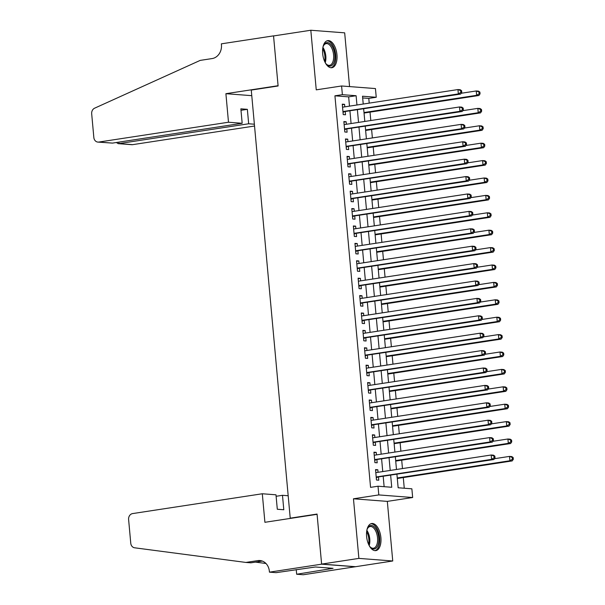 <?xml version="1.0" encoding="UTF-8"?>
<svg xmlns="http://www.w3.org/2000/svg" width="605" height="605" viewBox="0 0 605 605"><rect width="100%" height="100%" fill="white"/><g stroke="black" fill="none" stroke-linecap="round" stroke-linejoin="round"><path stroke-width="0.91" d="M380.893 537.618A13.703 7.026 81.3 0 0 371.682 523.529A13.703 7.026 81.3 0 0 366.615 536.522A13.703 7.026 81.3 0 0 375.826 550.611A13.703 7.026 81.3 0 0 380.893 537.618M336.947 54.715A13.703 7.026 81.3 0 0 327.736 40.626A13.703 7.026 81.3 0 0 322.669 53.626A13.703 7.026 81.3 0 0 331.88 67.715A13.703 7.026 81.3 0 0 336.947 54.715M396.925 474.35L398.143 487.759L411.869 488.81L412.663 497.514L378.806 494.92L378.012 486.216L391.738 487.267L390.648 475.303M269.444 572.156L321.626 564.178L317.088 514.326L264.907 522.296L262.305 493.763L132.601 513.584A5.271 4.492 -85.6 0 0 128.608 519.491L130.763 543.245A5.271 4.492 -85.6 0 0 134.628 547.797L245.88 562.438L257.813 560.616A12.297 10.482 94.4 0 1 259.855 560.533A12.297 10.482 94.4 0 1 269.354 571.196L269.444 572.156L276.077 572.663L315.409 566.991L333.068 568.337L296.662 574.243L303.302 574.75L392.743 560.986L387.321 501.386L412.663 497.514M349.569 86.591L344.676 32.844L310.819 30.25L316.249 89.85L341.591 85.978L375.448 88.572L376.242 97.269L362.516 96.218L363.227 104.045M369.216 103.13L368.785 98.411L376.242 97.269M404.261 488.227L403.293 477.572M402.469 468.565L401.705 460.171M400.888 451.164L400.124 442.769M399.3 433.762L398.536 425.368M397.719 416.361L396.956 407.967M396.139 398.96L395.375 390.565M394.551 381.558L393.787 373.164M392.97 364.149L392.206 355.763M391.382 346.748L390.618 338.361M389.802 329.347L389.038 320.96M388.221 311.946L387.457 303.559M386.633 294.544L385.869 286.157M385.052 277.143L384.288 268.756M383.464 259.742L382.7 251.355M381.884 242.34L381.12 233.946M380.295 224.939L379.532 216.545M378.715 207.538L377.951 199.143M377.134 190.136L376.37 181.742M375.546 172.735L374.782 164.341M373.966 155.334L373.202 146.939M372.377 137.932L371.614 129.538M370.797 120.531L370.033 112.137M355.468 566.688L321.61 564.094L358.886 558.392L392.743 560.986M321.61 564.094L317.058 514.061L290.226 518.167L251.264 90.077L278.103 85.978L273.551 35.945L310.819 30.25M378.049 472.293L377.822 469.767L375.531 469.593L376.484 480.037L378.768 480.211L378.496 477.163M376.469 454.892L376.234 452.366L373.95 452.192L374.896 462.636L377.187 462.81L376.907 459.762M374.881 437.491L374.654 434.965L372.362 434.791L373.315 445.235L375.599 445.409L375.327 442.361M373.3 420.089L373.066 417.563L370.782 417.389L371.727 427.833L374.019 428.007L373.739 424.96M371.712 402.688L371.485 400.162L369.194 399.988L370.147 410.424L372.438 410.606L372.158 407.558M370.131 385.287L369.897 382.761L367.613 382.587L368.566 393.023L370.85 393.205L370.57 390.157M368.543 367.885L368.316 365.359L366.033 365.186L366.978 375.622L369.269 375.803L368.99 372.756M366.963 350.484L366.736 347.958L364.444 347.784L365.397 358.221L367.681 358.394L367.409 355.354M365.382 333.083L365.148 330.557L362.864 330.383L363.809 340.819L366.101 340.993L365.821 337.953M363.794 315.681L363.567 313.156L361.276 312.982L362.229 323.418L364.512 323.592L364.24 320.552M362.213 298.28L361.979 295.754L359.695 295.573L360.648 306.017L362.932 306.19L362.652 303.15M360.625 280.879L360.399 278.353L358.107 278.171L359.06 288.615L361.351 288.789L361.072 285.749M359.045 263.477L358.818 260.952L356.526 260.77L357.479 271.214L359.763 271.388L359.491 268.34M357.464 246.076L357.23 243.543L354.946 243.369L355.891 253.813L358.183 253.987L357.903 250.939M355.876 228.675L355.649 226.141L353.358 225.968L354.311 236.411L356.595 236.585L356.322 233.538M354.296 211.274L354.061 208.74L351.777 208.566L352.723 219.01L355.014 219.184L354.734 216.136M352.707 193.865L352.481 191.339L350.189 191.165L351.142 201.609L353.433 201.783L353.154 198.735M351.127 176.463L350.9 173.938L348.609 173.764L349.561 184.207L351.845 184.381L351.573 181.334M349.546 159.062L349.312 156.536L347.028 156.362L347.973 166.806L350.265 166.98L349.985 163.932M347.958 141.661L347.731 139.135L345.44 138.961L346.393 149.405L348.677 149.579L348.404 146.531M346.378 124.259L346.143 121.734L343.859 121.56L344.805 131.996L347.096 132.177L346.816 129.13M368.785 98.411L362.667 97.942M349.493 106.14L348.654 96.868L334.928 95.817L370.562 487.358L378.012 486.216M384.13 486.685L383.199 476.445M382.753 471.575L381.611 459.044M381.173 454.173L380.031 441.642M379.585 436.772L378.443 424.241M378.004 419.371L376.862 406.84M376.416 401.97L375.281 389.439M374.835 384.568L373.693 372.037M373.255 367.167L372.113 354.636M371.667 349.766L370.525 337.235M370.086 332.364L368.944 319.833M368.498 314.963L367.364 302.424M366.917 297.562L365.775 285.023M365.337 280.16L364.195 267.622M363.749 262.759L362.607 250.22M362.168 245.358L361.026 232.819M360.58 227.949L359.438 215.418M358.999 210.548L357.857 198.016M357.411 193.146L356.277 180.615M355.831 175.745L354.689 163.214M354.25 158.344L353.108 145.813M352.662 140.942L351.52 128.411M351.082 123.541L349.94 111.01M344.789 106.858L344.563 104.332L342.271 104.158L343.224 114.595L345.515 114.776L345.236 111.728M290.226 518.167L291.376 518.251M387.321 501.386L353.464 498.792L358.886 558.392M353.464 498.792L378.806 494.92M334.928 95.817L342.385 94.675L341.591 85.978M363.666 108.908L364.807 121.446M365.254 126.309L366.388 138.847M366.834 143.71L367.976 156.249M368.415 161.111L369.557 173.65M370.003 178.52L371.145 191.051M371.583 195.922L372.725 208.453M373.172 213.323L374.313 225.854M374.752 230.724L375.894 243.255M376.34 248.126L377.475 260.657M377.921 265.527L379.063 278.058M379.501 282.928L380.643 295.459M381.089 300.33L382.231 312.861M382.67 317.731L383.812 330.262M384.258 335.132L385.393 347.663M385.839 352.534L386.981 365.072M387.419 369.935L388.561 382.473M389.007 387.336L390.149 399.875M390.588 404.737L391.73 417.276M392.176 422.139L393.318 434.677M393.757 439.548L394.899 452.079M395.345 456.949L396.479 469.48M356.95 104.998L356.111 95.726L342.385 94.675M390.21 470.44L389.068 457.902M388.622 453.039L387.487 440.5M387.041 435.638L385.899 423.099M385.461 418.236L384.319 405.698M383.873 400.828L382.731 388.297M382.292 383.426L381.15 370.895M380.704 366.025L379.562 353.494M379.123 348.624L377.981 336.093M377.535 331.222L376.401 318.691M375.955 313.821L374.813 301.29M374.374 296.42L373.232 283.889M372.786 279.018L371.644 266.487M371.205 261.617L370.063 249.086M369.617 244.216L368.483 231.685M368.037 226.815L366.895 214.276M366.456 209.413L365.314 196.875M364.868 192.012L363.726 179.473M363.287 174.611L362.145 162.072M361.699 157.209L360.565 144.671M360.119 139.808L358.977 127.269M358.538 122.399L357.396 109.868M348.654 96.868L356.111 95.726M342.324 104.673L344.563 104.332M343.905 122.074L346.143 121.734M345.485 139.475L347.731 139.135M347.073 156.876L349.312 156.536M348.654 174.278L350.9 173.938M350.242 191.687L352.481 191.339M351.823 209.088L354.061 208.74M353.403 226.489L355.649 226.141M354.991 243.891L357.23 243.543M356.572 261.292L358.818 260.952M358.16 278.693L360.399 278.353M359.741 296.095L361.979 295.754M361.329 313.496L363.567 313.156M362.909 330.897L365.148 330.557M364.49 348.298L366.736 347.958M366.078 365.7L368.316 365.359M367.659 383.101L369.897 382.761M369.247 400.502L371.485 400.162M370.827 417.904L373.066 417.563M372.408 435.305L374.654 434.965M373.996 452.706L376.234 452.366M375.576 470.115L377.822 469.767M342.974 111.827L460.624 94.085L458.34 93.911L342.944 111.554M460.844 92.361L458.34 93.911L457.947 89.563L460.231 89.737L461.6 90.697L460.685 90.621L460.844 92.361L461.759 92.436L461.6 90.697M342.551 107.198L457.947 89.563L460.685 90.621M344.041 111.91A1.754 1.497 -85.6 0 0 343.496 112.122L343.027 112.424M460.624 94.085L461.759 92.436M364.044 113.052L478.926 95.492L476.642 95.318L476.248 90.962L461.192 93.268M363.998 112.538L476.642 95.318L479.145 93.767L480.06 93.835L479.901 92.096L478.986 92.028L479.145 93.767M478.986 92.028L476.248 90.962L478.532 91.143L479.901 92.096M480.06 93.835L478.926 95.492M322.941 47.22A11.858 6.08 -98.7 0 1 323.592 45.496A11.858 6.08 -98.7 0 1 333.431 48.892A11.858 6.08 -98.7 0 1 333.741 62.98A11.858 6.08 -98.7 0 1 326.466 64.304A11.858 6.08 -98.7 0 1 325.331 62.852M326.171 63.971A10.981 5.627 81.3 0 0 329.528 65.317A10.981 5.627 81.3 0 0 332.327 49.406A10.981 5.627 81.3 0 0 326.208 43.613A10.981 5.627 81.3 0 0 323.41 45.904M331.011 67.737A13.612 6.98 81.3 0 0 334.141 48.082A13.612 6.98 81.3 0 0 326.897 40.86M366.895 530.116A11.858 6.08 -98.7 0 1 367.537 528.399A11.858 6.08 -98.7 0 1 377.376 531.787A11.858 6.08 -98.7 0 1 377.694 545.884A11.858 6.08 -98.7 0 1 370.411 547.2A11.858 6.08 -98.7 0 1 369.284 545.755M370.116 546.875A10.981 5.627 81.3 0 0 373.474 548.221A10.981 5.627 81.3 0 0 376.272 532.309A10.981 5.627 81.3 0 0 370.162 526.516A10.981 5.627 81.3 0 0 367.356 528.8M374.956 550.641A13.612 6.98 81.3 0 0 378.087 530.978A13.612 6.98 81.3 0 0 370.85 523.764M228.493 122.233L98.789 142.062L112.469 143.105L242.174 123.284L228.493 122.233L225.899 93.692L278.081 85.713L273.543 35.861L221.362 43.84L221.445 44.793A12.297 10.482 -85.6 0 1 212.121 58.572L200.195 60.394L94.622 108.182A5.271 4.492 -85.6 0 0 91.68 113.77L93.843 137.524A5.271 4.492 -85.6 0 0 97.912 142.092A5.271 4.492 -85.6 0 0 98.789 142.062M273.929 35.892L273.543 35.861M251.778 95.673L225.899 93.692M254.372 124.214L248.67 123.775L247.354 109.331L240.858 108.839L242.174 123.284M248.67 123.775L118.966 143.604L132.646 144.655A5.271 4.492 94.4 0 1 131.769 144.686L118.141 143.642L118.966 143.604L118.837 142.137M254.539 126.021L132.646 144.655M247.354 109.331L240.994 110.307M116.417 142.508L118.141 143.642M97.912 142.092L112.469 143.105M262.305 493.763L275.986 494.807L277.302 509.251L283.798 509.75L282.482 495.306L276.122 496.281M282.482 495.306L288.184 495.745M245.88 562.438L250.893 562.816L262.313 561.077M255.499 562.113L265.966 563.489M321.626 564.178L355.475 566.772M296.238 569.585L296.662 574.243M328.5 567.989L328.598 569.025M344.555 129.228L462.212 111.486L459.921 111.312L344.532 128.956M462.432 109.77L459.921 111.312L459.528 106.964L461.812 107.138L463.188 108.098L462.273 108.023L462.432 109.77L463.347 109.838L463.188 108.098M344.132 124.607L459.528 106.964L462.273 108.023M345.629 129.311A1.754 1.497 -85.6 0 0 345.077 129.523L344.608 129.825M462.212 111.486L463.347 109.838M346.143 146.629L463.793 128.895L461.509 128.714L346.113 146.357M464.012 127.171L461.509 128.714L461.108 124.365L463.4 124.539L464.769 125.5L463.853 125.424L464.012 127.171L464.927 127.239L464.769 125.5M345.72 142.009L461.108 124.365L463.853 125.424M347.209 146.713A1.754 1.497 -85.6 0 0 346.665 146.924L346.196 147.227M463.793 128.895L464.927 127.239M347.724 164.031L465.381 146.297L463.09 146.115L347.701 163.758M465.593 144.572L463.09 146.115L462.696 141.767L464.98 141.941L466.357 142.901L465.442 142.833L465.593 144.572L466.508 144.64L466.357 142.901M347.3 159.41L462.696 141.767L465.442 142.833M348.79 164.114A1.754 1.497 -85.6 0 0 348.246 164.326L347.777 164.636M465.381 146.297L466.508 144.64M349.304 181.432L466.962 163.698L464.678 163.516L349.282 181.16M467.181 161.974L464.678 163.516L464.277 159.168L466.568 159.342L467.937 160.302L467.022 160.234L467.181 161.974L468.096 162.042L467.937 160.302M348.888 176.811L464.277 159.168L467.022 160.234M350.378 181.515A1.754 1.497 -85.6 0 0 349.834 181.727L349.365 182.037M466.962 163.698L468.096 162.042M365.632 130.453L480.514 112.893L478.222 112.719L477.829 108.371L462.772 110.67M365.579 129.939L478.222 112.719L480.733 111.169L481.648 111.237L481.489 109.497L480.574 109.429L480.733 111.169M480.574 109.429L477.829 108.371L480.113 108.545L481.489 109.497M481.648 111.237L480.514 112.893M367.212 147.854L482.094 130.294L479.81 130.12L479.41 125.772L464.36 128.071M367.167 147.34L479.81 130.12L482.314 128.57L483.229 128.638L483.07 126.899L482.155 126.831L482.314 128.57M482.155 126.831L479.41 125.772L481.701 125.946L483.07 126.899M483.229 128.638L482.094 130.294M368.793 165.256L483.682 147.696L481.391 147.522L480.998 143.173L465.941 145.472M368.748 164.742L481.391 147.522L483.894 145.971L484.809 146.039L484.658 144.3L483.743 144.232L483.894 145.971M483.743 144.232L480.998 143.173L483.282 143.347L484.658 144.3M484.809 146.039L483.682 147.696M370.381 182.657L485.263 165.097L482.979 164.923L482.578 160.575L467.529 162.874M370.336 182.143L482.979 164.923L485.482 163.373L486.397 163.441L486.238 161.701L485.323 161.633L485.482 163.373M485.323 161.633L482.578 160.575L484.87 160.749L486.238 161.701M486.397 163.441L485.263 165.097M350.892 198.833L468.542 181.099L466.258 180.925L350.862 198.561M468.762 179.375L466.258 180.925L465.865 176.569L468.149 176.743L469.518 177.704L468.603 177.636L468.762 179.375L469.677 179.443L469.518 177.704M350.469 194.213L465.865 176.569L468.603 177.636M351.959 198.916A1.754 1.497 -85.6 0 0 351.414 199.128L350.945 199.438M468.542 181.099L469.677 179.443M371.962 200.058L486.844 182.498L484.56 182.324L484.166 177.976L469.109 180.275M371.916 199.544L484.56 182.324L487.063 180.774L487.978 180.85L487.819 179.103L486.904 179.035L487.063 180.774M486.904 179.035L484.166 177.976L486.45 178.15L487.819 179.103M487.978 180.85L486.844 182.498M352.473 216.242L470.13 198.501L467.839 198.327L352.45 215.962M470.35 196.776L467.839 198.327L467.446 193.971L469.737 194.152L471.106 195.105L470.191 195.037L470.35 196.776L471.265 196.844L471.106 195.105M352.049 211.614L467.446 193.971L470.191 195.037M353.547 216.318A1.754 1.497 -85.6 0 0 353.002 216.529L352.526 216.84M470.13 198.501L471.265 196.844M373.55 217.46L488.432 199.9L486.14 199.726L485.747 195.377L470.69 197.676M373.497 216.945L486.14 199.726L488.651 198.175L489.566 198.251L489.407 196.504L488.492 196.436L488.651 198.175M488.492 196.436L485.747 195.377L488.038 195.551L489.407 196.504M489.566 198.251L488.432 199.9M354.061 233.643L471.711 215.902L469.427 215.728L354.031 233.364M471.93 214.178L469.427 215.728L469.026 211.372L471.318 211.553L472.686 212.506L471.771 212.438L471.93 214.178L472.845 214.246L472.686 212.506M353.638 229.015L469.026 211.372L471.771 212.438M355.127 233.719A1.754 1.497 -85.6 0 0 354.583 233.931L354.114 234.241M471.711 215.902L472.845 214.246M375.13 234.869L490.012 217.301L487.728 217.127L487.327 212.779L472.278 215.077M375.085 234.347L487.728 217.127L490.231 215.577L491.147 215.652L490.988 213.913L490.073 213.837L490.231 215.577M490.073 213.837L487.327 212.779L489.619 212.952L490.988 213.913M491.147 215.652L490.012 217.301M355.642 251.045L473.299 233.303L471.008 233.129L355.619 250.765M473.518 231.579L471.008 233.129L470.614 228.773L472.898 228.955L474.275 229.908L473.36 229.84L473.518 231.579L474.433 231.647L474.275 229.908M355.218 246.416L470.614 228.773L473.36 229.84M356.708 251.128A1.754 1.497 -85.6 0 0 356.163 251.332L355.695 251.642M473.299 233.303L474.433 231.647M376.711 252.27L491.6 234.702L489.309 234.528L488.916 230.18L473.859 232.479M376.665 251.748L489.309 234.528L491.82 232.978L492.735 233.054L492.576 231.314L491.661 231.239L491.82 232.978M491.661 231.239L488.916 230.18L491.199 230.354L492.576 231.314M492.735 233.054L491.6 234.702M357.222 268.446L474.88 250.704L472.596 250.53L357.2 268.166M475.099 248.98L472.596 250.53L472.195 246.182L474.486 246.356L475.855 247.309L474.94 247.241L475.099 248.98L476.014 249.048L475.855 247.309M356.806 263.818L472.195 246.182L474.94 247.241M358.296 268.529A1.754 1.497 -85.6 0 0 357.752 268.733L357.283 269.043M474.88 250.704L476.014 249.048M378.299 269.671L493.181 252.103L490.897 251.93L490.496 247.581L475.447 249.88M378.254 269.149L490.897 251.93L493.4 250.379L494.315 250.455L494.156 248.715L493.241 248.64L493.4 250.379M493.241 248.64L490.496 247.581L492.788 247.755L494.156 248.715M494.315 250.455L493.181 252.103M358.81 285.847L476.468 268.106L474.176 267.932L358.78 285.568M476.68 266.382L474.176 267.932L473.783 263.583L476.067 263.757L477.436 264.71L476.521 264.642L476.68 266.382L477.595 266.45L477.436 264.71M358.387 281.219L473.783 263.583L476.521 264.642M359.877 285.931A1.754 1.497 -85.6 0 0 359.332 286.142L358.863 286.445M476.468 268.106L477.595 266.45M379.88 287.072L494.769 269.512L492.478 269.331L492.084 264.982L477.027 267.281M379.834 286.551L492.478 269.331L494.981 267.788L495.896 267.856L495.737 266.117L494.822 266.041L494.981 267.788M494.822 266.041L492.084 264.982L494.368 265.156L495.737 266.117M495.896 267.856L494.769 269.512M360.391 303.249L478.048 285.507L475.757 285.333L360.368 302.969M478.268 283.783L475.757 285.333L475.364 280.985L477.655 281.159L479.024 282.112L478.109 282.043L478.268 283.783L479.183 283.851L479.024 282.112M359.975 298.62L475.364 280.985L478.109 282.043M361.465 303.332A1.754 1.497 -85.6 0 0 360.92 303.544L360.444 303.846M478.048 285.507L479.183 283.851M381.468 304.474L496.35 286.914L494.058 286.732L493.665 282.384L478.608 284.683M381.415 303.952L494.058 286.732L496.569 285.189L497.484 285.257L497.325 283.518L496.41 283.45L496.569 285.189M496.41 283.45L493.665 282.384L495.956 282.558L497.325 283.518M497.484 285.257L496.35 286.914M361.979 320.65L479.629 302.908L477.345 302.734L361.949 320.37M479.848 301.184L477.345 302.734L476.952 298.386L479.236 298.56L480.604 299.513L479.689 299.445L479.848 301.184L480.763 301.252L480.604 299.513M361.556 316.022L476.952 298.386L479.689 299.445M363.045 320.733A1.754 1.497 -85.6 0 0 362.501 320.945L362.032 321.247M479.629 302.908L480.763 301.252M383.048 321.875L497.93 304.315L495.646 304.134L495.253 299.785L480.196 302.092M383.003 321.353L495.646 304.134L498.149 302.591L499.064 302.659L498.906 300.919L497.991 300.851L498.149 302.591M497.991 300.851L495.253 299.785L497.537 299.959L498.906 300.919M499.064 302.659L497.93 304.315M363.56 338.051L481.217 320.31L478.926 320.136L363.537 337.779M481.436 318.585L478.926 320.136L478.532 315.787L480.816 315.961L482.193 316.914L481.277 316.846L481.436 318.585L482.351 318.661L482.193 316.914M363.136 333.423L478.532 315.787L481.277 316.846M364.634 338.135A1.754 1.497 -85.6 0 0 364.081 338.346L363.613 338.649M481.217 320.31L482.351 318.661M384.629 339.276L499.518 321.716L497.227 321.542L496.834 317.186L481.777 319.493M384.583 338.755L497.227 321.542L499.738 319.992L500.653 320.06L500.494 318.321L499.579 318.253L499.738 319.992M499.579 318.253L496.834 317.186L499.117 317.36L500.494 318.321M500.653 320.06L499.518 321.716M365.14 355.453L482.798 337.711L480.514 337.537L365.118 355.18M483.017 335.987L480.514 337.537L480.113 333.189L482.404 333.363L483.773 334.315L482.858 334.247L483.017 335.987L483.932 336.062L483.773 334.315M364.724 350.824L480.113 333.189L482.858 334.247M366.214 355.536A1.754 1.497 -85.6 0 0 365.67 355.748L365.201 356.05M482.798 337.711L483.932 336.062M386.217 356.678L501.099 339.118L498.815 338.944L498.414 334.588L483.365 336.894M386.171 356.156L498.815 338.944L501.318 337.393L502.233 337.461L502.074 335.722L501.159 335.654L501.318 337.393M501.159 335.654L498.414 334.588L500.706 334.769L502.074 335.722M502.233 337.461L501.099 339.118M366.728 372.854L484.386 355.112L482.094 354.938L366.706 372.582M484.597 353.388L482.094 354.938L481.701 350.59L483.985 350.764L485.361 351.724L484.446 351.649L484.597 353.388L485.512 353.464L485.361 351.724M366.305 368.226L481.701 350.59L484.446 351.649M367.795 372.937A1.754 1.497 -85.6 0 0 367.25 373.149L366.781 373.451M484.386 355.112L485.512 353.464M387.797 374.079L502.687 356.519L500.395 356.345L500.002 351.989L484.945 354.296M387.752 373.565L500.395 356.345L502.899 354.795L503.814 354.863L503.655 353.123L502.74 353.055L502.899 354.795M502.74 353.055L500.002 351.989L502.286 352.171L503.655 353.123M503.814 354.863L502.687 356.519M368.309 390.255L485.966 372.514L483.682 372.34L368.286 389.983M486.186 370.789L483.682 372.34L483.282 367.991L485.573 368.165L486.942 369.126L486.027 369.05L486.186 370.789L487.101 370.865L486.942 369.126M367.893 385.627L483.282 367.991L486.027 369.05M369.383 390.338A1.754 1.497 -85.6 0 0 368.838 390.55L368.362 390.853M485.966 372.514L487.101 370.865M389.386 391.48L504.267 373.92L501.984 373.746L501.583 369.39L486.526 371.697M389.333 390.966L501.984 373.746L504.487 372.196L505.402 372.264L505.243 370.525L504.328 370.457L504.487 372.196M504.328 370.457L501.583 369.39L503.874 369.572L505.243 370.525M505.402 372.264L504.267 373.92M369.897 407.657L487.547 389.915L485.263 389.741L369.867 407.384M487.766 388.198L485.263 389.741L484.87 385.393L487.154 385.566L488.522 386.527L487.607 386.451L487.766 388.198L488.681 388.266L488.522 386.527M369.474 403.036L484.87 385.393L487.607 386.451M370.963 407.74A1.754 1.497 -85.6 0 0 370.419 407.952L369.95 408.254M487.547 389.915L488.681 388.266M390.966 408.882L505.848 391.322L503.564 391.148L503.171 386.799L488.114 389.098M390.921 408.367L503.564 391.148L506.067 389.597L506.982 389.665L506.824 387.926L505.909 387.858L506.067 389.597M505.909 387.858L503.171 386.799L505.455 386.973L506.824 387.926M506.982 389.665L505.848 391.322M371.478 425.058L489.135 407.324L486.844 407.142L371.455 424.786M489.354 405.6L486.844 407.142L486.45 402.794L488.742 402.968L490.111 403.928L489.195 403.853L489.354 405.6L490.269 405.668L490.111 403.928M371.054 420.437L486.45 402.794L489.195 403.853M372.551 425.141A1.754 1.497 -85.6 0 0 372.007 425.353L371.53 425.655M489.135 407.324L490.269 405.668M392.554 426.283L507.436 408.723L505.145 408.549L504.752 404.2L489.695 406.499M392.501 425.769L505.145 408.549L507.655 406.999L508.571 407.067L508.412 405.327L507.497 405.259L507.655 406.999M507.497 405.259L504.752 404.2L507.035 404.374L508.412 405.327M508.571 407.067L507.436 408.723M373.066 442.459L490.715 424.725L488.432 424.544L373.035 442.187M490.935 423.001L488.432 424.544L488.031 420.195L490.322 420.369L491.691 421.33L490.776 421.261L490.935 423.001L491.85 423.069L491.691 421.33M372.642 437.839L488.031 420.195L490.776 421.261M374.132 442.542A1.754 1.497 -85.6 0 0 373.587 442.754L373.119 443.064M490.715 424.725L491.85 423.069M394.135 443.684L509.017 426.124L506.733 425.95L506.332 421.602L491.283 423.901M394.089 443.17L506.733 425.95L509.236 424.4L510.151 424.468L509.992 422.729L509.077 422.661L509.236 424.4M509.077 422.661L506.332 421.602L508.623 421.776L509.992 422.729M510.151 424.468L509.017 426.124M374.646 459.861L492.304 442.126L490.012 441.952L374.624 459.588M492.523 440.402L490.012 441.952L489.619 437.596L491.903 437.77L493.279 438.731L492.364 438.663L492.523 440.402L493.438 440.47L493.279 438.731M374.223 455.24L489.619 437.596L492.364 438.663M375.713 459.944A1.754 1.497 -85.6 0 0 375.168 460.155L374.699 460.465M492.304 442.126L493.438 440.47M395.715 461.086L510.605 443.526L508.313 443.352L507.92 439.003L492.863 441.302M395.67 460.571L508.313 443.352L510.817 441.801L511.732 441.869L511.58 440.13L510.665 440.062L510.817 441.801M510.665 440.062L507.92 439.003L510.204 439.177L511.58 440.13M511.732 441.869L510.605 443.526M376.227 477.262L493.884 459.528L491.6 459.354L376.204 476.99M494.103 457.803L491.6 459.354L491.199 454.998L493.491 455.172L494.86 456.132L493.945 456.064L494.103 457.803L495.019 457.872L494.86 456.132M375.811 472.641L491.199 454.998L493.945 456.064M377.301 477.345A1.754 1.497 -85.6 0 0 376.756 477.557L376.287 477.867M493.884 459.528L495.019 457.872M397.303 478.487L512.185 460.927L509.902 460.753L509.501 456.404L494.451 458.703M397.258 477.973L509.902 460.753L512.405 459.203L513.32 459.278L513.161 457.531L512.246 457.463L512.405 459.203M512.246 457.463L509.501 456.404L511.792 456.578L513.161 457.531M513.32 459.278L512.185 460.927M342.997 112.084L343.496 112.122M322.904 47.432A10.981 5.627 -98.7 0 1 324.56 50.593A10.981 5.627 -98.7 0 1 325.233 62.655M324.628 61.415A10.618 5.445 81.3 0 0 323.675 50.873A10.618 5.445 81.3 0 0 322.699 48.801M366.849 530.335A10.981 5.627 -98.7 0 1 368.505 533.497A10.981 5.627 -98.7 0 1 369.179 545.559M368.574 544.311A10.618 5.445 81.3 0 0 367.621 533.776A10.618 5.445 81.3 0 0 366.645 531.704M261.874 560.926L257.813 560.616M344.578 129.485L345.077 129.523M346.166 146.886L346.665 146.924M347.746 164.288L348.246 164.326M349.327 181.689L349.834 181.727M350.915 199.09L351.414 199.128M352.496 216.492L353.002 216.529M354.084 233.893L354.583 233.931M355.664 251.294L356.163 251.332M357.245 268.696L357.752 268.733M358.833 286.097L359.332 286.142M360.414 303.498L360.92 303.544M362.002 320.907L362.501 320.945M363.582 338.308L364.081 338.346M365.17 355.71L365.67 355.748M366.751 373.111L367.25 373.149M368.332 390.512L368.838 390.55M369.92 407.914L370.419 407.952M371.5 425.315L372.007 425.353M373.088 442.716L373.587 442.754M374.669 460.118L375.168 460.155M376.249 477.519L376.756 477.557"/></g></svg>
